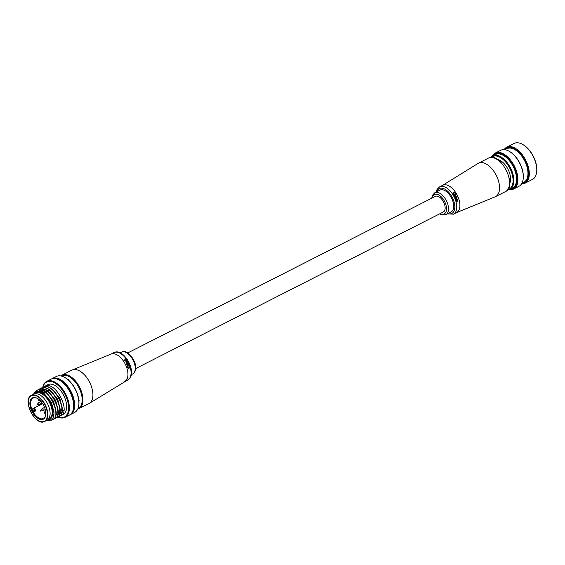 <?xml version="1.0" encoding="UTF-8"?>
<svg xmlns="http://www.w3.org/2000/svg" width="565" height="565" viewBox="0 0 565 565"><rect width="100%" height="100%" fill="white"/><g stroke="black" fill="none" stroke-linecap="round" stroke-linejoin="round"><path stroke-width="0.85" d="M443.059 212.108A8.772 4.81 -117 0 0 443.278 212.009A8.772 4.81 -117 0 0 443.687 202.206A8.772 4.81 -117 0 0 435.544 196.281A8.772 4.81 -117 0 0 435.318 196.38A8.772 4.81 -117 0 0 435.114 196.5M450.771 212.08A12.253 6.716 -117 0 0 451.082 211.946A12.253 6.716 -117 0 0 451.647 198.251A12.253 6.716 -117 0 0 440.276 189.967A12.253 6.716 -117 0 0 439.966 190.108L434.782 192.75A12.253 6.716 63 0 1 435.085 192.609A12.253 6.716 63 0 1 446.463 200.893A12.253 6.716 63 0 1 445.891 214.58A12.253 6.716 63 0 1 445.587 214.721M453.744 194.558L453.716 192.538L455.708 193.562L455.418 192.926L453.483 192.22L453.631 194.607L453.13 193.993L453.363 192.27M455.708 193.562L454.324 192.503M453.921 194.989A15.538 8.524 63 0 1 454.112 195.321L453.999 195.363A15.312 8.397 -117 0 0 453.808 195.031L456.11 193.873L453.808 195.031M455.425 195.765L454.585 196.196A15.538 8.524 63 0 1 454.761 196.535L454.641 196.578A15.312 8.397 -117 0 0 454.472 196.239L455.531 195.172L455.312 195.815M457.099 196.535L456.732 196.436L457.106 196.253M457.021 196.564L456.817 196.119M455.023 197.086A15.538 8.524 63 0 1 455.185 197.432L455.072 197.475A15.312 8.397 -117 0 0 454.91 197.129L456.506 196.33L454.91 197.129M455.432 197.983A15.538 8.524 63 0 1 455.581 198.336L455.468 198.379A15.312 8.397 -117 0 0 455.319 198.032L456.908 197.234L455.319 198.032M456.781 198.831L455.948 199.254A15.538 8.524 63 0 1 456.075 199.614L455.962 199.657A15.312 8.397 -117 0 0 455.828 199.304L456.944 198.209L456.668 198.873M456.704 201.613L457.586 201.126L457.982 200.066L457.466 199.678L457.523 200.723L456.619 199.848L456.605 201.267A15.538 8.524 63 0 1 456.704 201.613L456.584 201.663A15.312 8.397 -117 0 0 456.485 201.31L456.499 199.89M457.742 200.123L457.629 199.502M456.767 200.194L457.297 200.85L456.647 200.624L456.788 200.18M457.085 200.956L456.647 200.624M457.043 200.963L456.654 200.236M455.581 198.336L457.057 198.167L456.464 197.884M456.075 199.614L456.937 199.17L457.029 197.517A15.538 8.524 -117 0 0 456.908 197.234M455.185 197.432L456.661 196.677A15.538 8.524 -117 0 0 456.506 196.33M457.219 196.203L457 196.578M454.112 195.321L455.644 195.13L454.995 194.869M454.761 196.535L455.63 196.09L455.934 195.13L455.362 194.692L456.301 194.205A15.538 8.524 -117 0 0 456.11 193.873M129.364 366.713L128.862 368.189L128.961 366.219L129.279 365.993L129.244 366.763M128.728 368.655L127.344 367.723L127.316 366.989L127.344 367.723M127.648 364.354L127.295 365.336L127.796 365.802L126.857 366.29A15.538 8.524 63 0 1 126.998 366.643L126.878 366.692A15.312 8.397 -117 0 0 126.744 366.339L127.69 365.859A15.312 8.397 -117 0 0 127.683 365.852L127.182 365.386L127.528 364.404L128.516 363.916L127.528 364.404M126.32 364.39L125.953 364.284L126.32 364.1M126.242 364.418L126.143 363.931L126.221 364.425M126.617 363.768A15.538 8.524 63 0 1 126.786 364.114L126.666 364.157A15.312 8.397 -117 0 0 126.504 363.818L128.093 363.02L126.504 363.818M126.094 361.374L126.2 362.956A15.538 8.524 63 0 1 126.341 363.224L126.228 363.274A15.312 8.397 -117 0 0 126.087 362.998L125.974 361.416L126.956 360.936L125.974 361.416M124.752 360.597L125.282 361.099L124.632 360.647L124.794 359.679L125.783 359.149L124.914 359.637L124.632 360.647M126.235 360.774L126.002 359.453A15.538 8.524 -117 0 0 125.783 359.149M126.207 360.788L124.978 360.032M125.282 361.099L125.098 359.983L126.327 360.738M125.508 359.771L126.002 360.075M126.108 362.327L126.758 362.582L126.108 362.327L127.153 361.268A15.538 8.524 -117 0 0 126.956 360.936M126.341 363.224L127.817 362.476A15.538 8.524 -117 0 0 127.641 362.137M126.786 364.114L128.262 363.359A15.538 8.524 -117 0 0 128.093 363.02M127.577 365.343L128.163 365.626L127.577 365.343L128.672 364.263A15.538 8.524 -117 0 0 128.516 363.916M126.998 366.643L129.18 365.534A15.538 8.524 -117 0 0 129.046 365.174M127.316 366.989L128.756 368.232M127.457 367.681L128.961 368.557L129.611 366.664L129.279 365.993M521.749 183.597A19.627 10.77 -117 0 0 523.119 157.247A19.627 10.77 -117 0 0 504.474 149.654M504.121 149.626A20.185 11.074 63 0 1 506.699 147.239A20.185 11.074 63 0 1 523.748 156.802A20.185 11.074 63 0 1 525.005 183.215A20.185 11.074 63 0 1 521.566 183.893M523.098 144.689A19.627 10.77 63 0 1 523.31 144.81A19.627 10.77 63 0 1 531.418 153.023A19.627 10.77 63 0 1 536.75 171.216A19.627 10.77 63 0 1 536.729 171.456M525.005 183.215L532.477 179.416A20.185 11.074 -117 0 0 536.708 171.711A20.185 11.074 -117 0 0 531.22 153.002A20.185 11.074 -117 0 0 522.886 144.555A20.185 11.074 -117 0 0 514.164 143.439L506.699 147.239M509.778 189.409A19.627 10.77 -117 0 0 511.706 163.052A19.627 10.77 -117 0 0 492.729 155.912M492.292 156.166A20.185 11.074 63 0 1 495.286 153.051A20.185 11.074 63 0 1 512.342 162.607A20.185 11.074 63 0 1 513.599 189.028A20.185 11.074 63 0 1 509.312 189.607M509.616 151.547A19.627 10.77 63 0 1 509.828 151.674A19.627 10.77 63 0 1 517.928 159.888A19.627 10.77 63 0 1 523.268 178.081A19.627 10.77 63 0 1 523.239 178.321M513.599 189.028L518.995 186.281A20.185 11.074 -117 0 0 523.218 178.575A20.185 11.074 -117 0 0 517.731 159.867A20.185 11.074 -117 0 0 509.397 151.42A20.185 11.074 -117 0 0 500.682 150.304L495.286 153.051M497.518 159.528A14.478 7.938 63 0 1 500.604 160.728A14.478 7.938 63 0 1 506.579 166.788A14.478 7.938 63 0 1 510.513 180.207A14.478 7.938 63 0 1 509.672 183.413M509.687 182.919A13.92 7.635 -117 0 0 510.534 179.953M507.808 189.572A18.235 10.001 -117 0 0 508.048 165.22A18.235 10.001 -117 0 0 491.437 157.409M490.9 157.423A18.793 10.311 63 0 1 492.807 155.869A18.793 10.311 63 0 1 508.684 164.775A18.793 10.311 63 0 1 509.856 189.367A18.793 10.311 63 0 1 507.476 189.995M521.961 183.208L523.96 182.191A18.793 10.311 -117 0 0 522.787 157.593A18.793 10.311 -117 0 0 506.911 148.694L504.912 149.711M509.856 189.367L512.554 187.997A18.793 10.311 -117 0 0 511.382 163.405A18.793 10.311 -117 0 0 495.505 154.499L492.807 155.869M500.816 160.863A13.92 7.635 -117 0 0 497.927 159.803M32.735 397.718A11.971 6.568 63 0 1 37.608 398.516A11.971 6.568 63 0 1 45.8 414.618A11.971 6.568 63 0 1 42.997 419.322A11.971 6.568 63 0 1 31.746 410.96A11.971 6.568 63 0 1 32.735 397.718M37.82 398.643A11.413 6.264 -117 0 0 33.392 398.007A11.413 6.264 -117 0 0 33.102 398.134A11.413 6.264 -117 0 0 32.572 410.896A11.413 6.264 -117 0 0 43.173 418.609A11.413 6.264 -117 0 0 43.456 418.481A11.413 6.264 -117 0 0 45.822 414.364M46.62 420.445A14.619 8.016 -117 0 0 46.987 420.282A14.619 8.016 -117 0 0 47.665 403.94A14.619 8.016 -117 0 0 34.091 394.059A14.619 8.016 -117 0 0 33.723 394.229L31.442 395.387A14.619 8.016 63 0 1 31.809 395.225A14.619 8.016 63 0 1 45.384 405.105A14.619 8.016 63 0 1 44.706 421.441A14.619 8.016 63 0 1 44.338 421.603M34.988 411.299L33.575 411.313A11.413 6.264 63 0 1 32.622 409.3L32.834 408.573L42.601 403.601M34.26 411.588L35.023 411.292A0.558 0.466 68.2 0 0 35.051 411.278A1.674 0.918 63 0 0 35.094 411.256L35.136 411.235M57.955 416.963A19.627 10.77 -117 0 0 63.909 417.26A19.627 10.77 -117 0 0 65.526 395.542A19.627 10.77 -117 0 0 47.086 381.827A19.627 10.77 -117 0 0 42.884 387.223M42.446 390.062A19.627 10.77 -117 0 0 42.424 390.514M42.799 387.265A20.185 11.074 63 0 1 46.761 381.347A20.185 11.074 63 0 1 47.262 381.114A20.185 11.074 63 0 1 66.006 394.766A20.185 11.074 63 0 1 65.074 417.323A20.185 11.074 63 0 1 64.565 417.549A20.185 11.074 63 0 1 57.856 416.998M69.827 414.865A20.185 11.074 -117 0 0 69.855 414.858A20.185 11.074 -117 0 0 70.364 414.632L74.615 412.464A20.185 11.074 -117 0 0 78.839 404.759A20.185 11.074 -117 0 0 65.017 377.604A20.185 11.074 -117 0 0 56.804 376.255A20.185 11.074 -117 0 0 56.302 376.488L52.051 378.649A20.185 11.074 -117 0 0 51.542 378.938M46.831 420.36A15.312 8.397 -117 0 0 48.993 420.014A15.312 8.397 -117 0 0 50.257 403.078A15.312 8.397 -117 0 0 35.87 392.378A15.312 8.397 -117 0 0 33.568 394.306M33.505 394.342L35.927 392.145C46.21 386.792 60.843 417.26 50.236 420.572L46.203 420.678M70.364 414.632A20.185 11.074 -117 0 0 71.296 392.068A20.185 11.074 -117 0 0 52.552 378.423A20.185 11.074 -117 0 0 52.051 378.649M65.074 417.323L69.326 415.155A20.185 11.074 -117 0 0 70.258 392.597A20.185 11.074 -117 0 0 51.514 378.953A20.185 11.074 -117 0 0 51.012 379.179L46.761 381.347M60.349 415.798L63.075 414.435A16.703 9.16 -117 0 0 63.852 395.761A16.703 9.16 -117 0 0 48.343 384.468A16.703 9.16 -117 0 0 47.919 384.659L44.995 386.17C55.907 380.669 71.458 412.507 60.349 415.798L59.791 415.974M46.217 385.549L46.634 385.309M41.619 387.971L42.919 387.223C53.837 381.728 69.382 413.566 58.273 416.85L57.722 417.034M43.696 386.912L44.557 386.368M40.539 388.416L41.104 388.148C52.022 382.646 67.567 414.491 56.458 417.775L55.758 417.994M55.61 418.022L54.515 418.121M54.353 418.114L52.933 417.902M42.615 387.357L43.18 387.096C54.092 381.594 69.643 413.432 58.534 416.723L58.273 416.85M39.55 389.031L40.842 388.282C51.761 382.78 67.306 414.618 56.203 417.909L55.645 418.086M37.474 390.083L38.773 389.341C49.685 383.84 65.236 415.678 54.127 418.962L53.569 419.145M38.469 389.469L39.027 389.207C49.946 383.706 65.491 415.543 54.388 418.834M33.088 394.554L36.697 390.394C47.608 384.892 63.16 416.73 52.051 420.021L50.702 420.339M35.694 392.251L37.354 390.175M54.127 418.962L54.657 418.714M33.349 394.419L36.958 390.26C47.87 384.758 63.421 416.603 52.312 419.887M52.051 420.021L52.58 419.767M46.987 420.282L49.063 419.223A14.619 8.016 -117 0 0 49.741 402.887A14.619 8.016 -117 0 0 36.167 393.007A14.619 8.016 -117 0 0 35.8 393.169L33.723 394.229A14.619 8.016 -117 0 1 34.091 394.059A14.619 8.016 -117 0 1 47.665 403.94A14.619 8.016 -117 0 1 46.987 420.282L44.324 421.617A14.619 8.016 63 0 1 38.279 420.565M72.723 411.136A19.351 10.615 -117 0 0 70.66 391.827A19.351 10.615 -117 0 0 56.26 378.797M65.236 377.738A19.627 10.77 63 0 1 65.448 377.858A19.627 10.77 63 0 1 78.888 404.265A19.627 10.77 63 0 1 78.86 404.505M38.335 391.714L44.352 393.777L51.493 402.435L54.085 412.916L53.555 415.798M37.544 391.736L38.766 391.029L42.827 390.938M44.522 391.587L46.429 392.724L53.569 401.383L56.154 411.857L55.977 413.432M38.604 391.729L39.246 391.001M39.472 390.803L40.475 390.14M40.751 390.012L44.903 389.878M46.598 390.535L48.498 391.665L55.638 400.324L58.23 410.804L58.054 412.379M48.668 389.476L50.575 390.613L57.715 399.271L60.307 409.745L60.123 411.32M59.692 412.867L57.355 415.656M50.744 388.416L52.651 389.553L59.791 398.212L62.383 408.686L62.199 410.268M61.769 411.814L59.424 414.597L58.308 414.985M58.011 415.035L57.559 415.07M57.34 415.077L55.801 414.865M37.368 391.757L38.251 391.291L45.906 392.986L47.072 393.883M38.307 391.714L38.95 391.065M39.183 390.881L40.546 390.154M40.906 390.041L47.983 391.933L49.148 392.83M57.694 409.371L57.715 411.066L55.306 416.638M42.001 389.363L42.622 389.094M42.982 388.988L50.059 390.874L51.217 391.771M59.77 408.311L59.784 410.006L57.383 415.586M61.839 407.259L61.86 408.954L59.452 414.526M38.469 399.872L39.006 400.112L38.731 400.719M40.193 400.578L38.978 400.804A0.558 0.558 0 0 1 38.491 399.851L38.928 399.441M37.403 404.187L38.936 402.506A1.116 0.607 63 0 1 39.013 402.45A1.116 0.607 63 0 1 39.388 402.457A1.116 0.607 63 0 1 40.186 403.452A1.116 0.607 63 0 1 40.023 404.434A1.116 0.607 63 0 1 39.931 404.462L37.82 404.815M37.474 403.883L37.961 404.83A0.558 0.558 0 0 1 37.474 403.883M44.296 412.549L44.473 412.182L44.967 412.655L44.833 413.177L45.836 412.994M41.803 408.968A1.116 0.607 63 0 1 41.916 408.785A1.116 0.607 63 0 1 41.994 408.728A1.116 0.607 63 0 1 42.912 409.222A1.116 0.607 63 0 1 43.201 410.48A1.116 0.607 63 0 1 43.004 410.713A1.116 0.607 63 0 1 42.912 410.748L40.616 410.953M40.864 410.275L40.941 411.115A0.558 0.558 0 0 1 40.461 410.162L40.864 410.275M40.461 410.706L41.916 408.785M447.233 213.902L453.504 214.142A15.312 8.397 63 0 0 454.218 197.03A15.312 8.397 63 0 0 440.001 186.676A15.312 8.397 63 0 0 439.612 186.853L442.727 185.271A15.312 8.397 63 0 1 443.108 185.094A15.312 8.397 63 0 1 457.495 195.794A15.312 8.397 63 0 1 456.619 212.56L453.504 214.142A15.312 8.397 63 0 1 453.123 214.319M442.727 185.271L478.491 163.158A18.793 10.311 63 0 1 478.965 162.946A18.793 10.311 63 0 1 496.621 176.075A18.793 10.311 63 0 1 495.54 196.655L456.619 212.56M440.149 213.605A10.855 5.954 -117 0 0 443.956 213.994A10.855 5.954 -117 0 0 444.846 201.98A10.855 5.954 -117 0 0 434.647 194.395A10.855 5.954 -117 0 0 432.19 197.969M488.923 157.875A18.793 10.311 -117 0 0 488.45 158.087L488.951 157.861C500.851 151.907 517.879 186.549 505.498 191.584A18.793 10.311 -117 0 0 506.374 170.581A18.793 10.311 -117 0 0 488.923 157.875M447.847 213.591A13.92 7.635 -117 0 0 451.492 213.591A13.92 7.635 -117 0 0 452.636 198.188A13.92 7.635 -117 0 0 439.556 188.463A13.92 7.635 -117 0 0 436.731 191.754M127.796 379.927A15.312 8.397 -117 0 0 128.509 362.815A15.312 8.397 -117 0 0 114.285 352.461A15.312 8.397 -117 0 0 113.904 352.638L114.37 352.426C124.265 347.814 138.496 374.178 127.796 379.927L88.917 403.622A18.793 10.311 -117 0 0 89.997 383.042A18.793 10.311 -117 0 0 72.341 369.913A18.793 10.311 -117 0 0 71.868 370.124L61.91 375.195A18.793 10.311 63 0 1 62.383 374.983A18.793 10.311 63 0 1 79.835 387.689A18.793 10.311 63 0 1 78.959 408.693A18.793 10.311 63 0 1 78.493 408.905M124.681 381.509A15.312 8.397 -117 0 0 125.564 364.743A15.312 8.397 -117 0 0 111.178 354.043A15.312 8.397 -117 0 0 110.789 354.22L113.904 352.638M121.821 352.059A12.253 6.716 -117 0 0 121.517 352.2L121.906 352.023C128.1 347.666 142.02 367.928 132.627 374.03A12.253 6.716 -117 0 0 133.199 360.343A12.253 6.716 -117 0 0 121.821 352.059M77.97 408.559A18.235 10.001 -117 0 0 79.284 388.317A18.235 10.001 -117 0 0 62.207 375.697A18.235 10.001 -117 0 0 61.437 376.078M132.323 374.171A12.253 6.716 -117 0 0 132.627 374.03L131.292 374.708M31.718 395.578A14.337 7.868 -117 0 0 30.538 411.44A14.337 7.868 -117 0 0 44.014 421.462A14.337 7.868 -117 0 0 45.193 405.599A14.337 7.868 -117 0 0 31.718 395.578M28.37 401.094A14.619 8.016 63 0 1 31.442 395.387C21.858 399.095 35.228 426.342 44.324 421.617M32.834 408.573L42.643 403.671M33.448 408.975A0.558 0.466 -111.8 0 1 33.625 408.262A1.674 0.918 63 0 1 35.171 409.392A1.674 0.918 63 0 1 35.094 411.256L35.023 411.292A0.558 0.466 68.2 0 1 34.401 410.981A1.116 0.607 -117 0 0 34.493 409.752A1.116 0.607 -117 0 0 33.448 408.975L32.622 409.3M33.575 411.313L34.401 410.981M127.718 352.941L435.318 196.38M135.678 368.578L443.278 212.009M434.782 192.75L432.486 195.193L431.738 198.202M439.69 213.838L441.555 214.735L445.502 214.756L451.082 211.946M439.612 186.853L437.063 189.388L436.116 192.072M478.491 163.158L488.45 158.087M495.54 196.655L505.498 191.584M121.517 352.2L120.183 352.878M61.91 375.195L60.78 375.937M77.695 409.166L88.917 403.622M71.868 370.124L110.789 354.22M523.31 144.81L522.886 144.555M509.828 151.674L509.397 151.42M523.268 178.081L523.218 178.575M536.75 171.216L536.708 171.711M63.944 410.084L62.129 411.009M59.424 412.386L57.983 413.121M44.656 390.224L43.307 390.909M42.58 391.284L41.026 392.075M65.448 377.858L65.017 377.604M78.888 404.265L78.839 404.759M38.371 391.206L37.855 391.474M40.447 390.154L39.931 390.415M68.676 379.249L67.927 379.631M79.665 400.832L78.916 401.214M39.013 402.45L40.991 401.44M40.023 404.434L42.361 403.241M44.854 413.177A0.558 0.558 0 0 1 44.367 412.224L45.61 411.052M41.994 408.728L44.564 407.422M43.004 410.713L45.278 409.561"/></g></svg>

